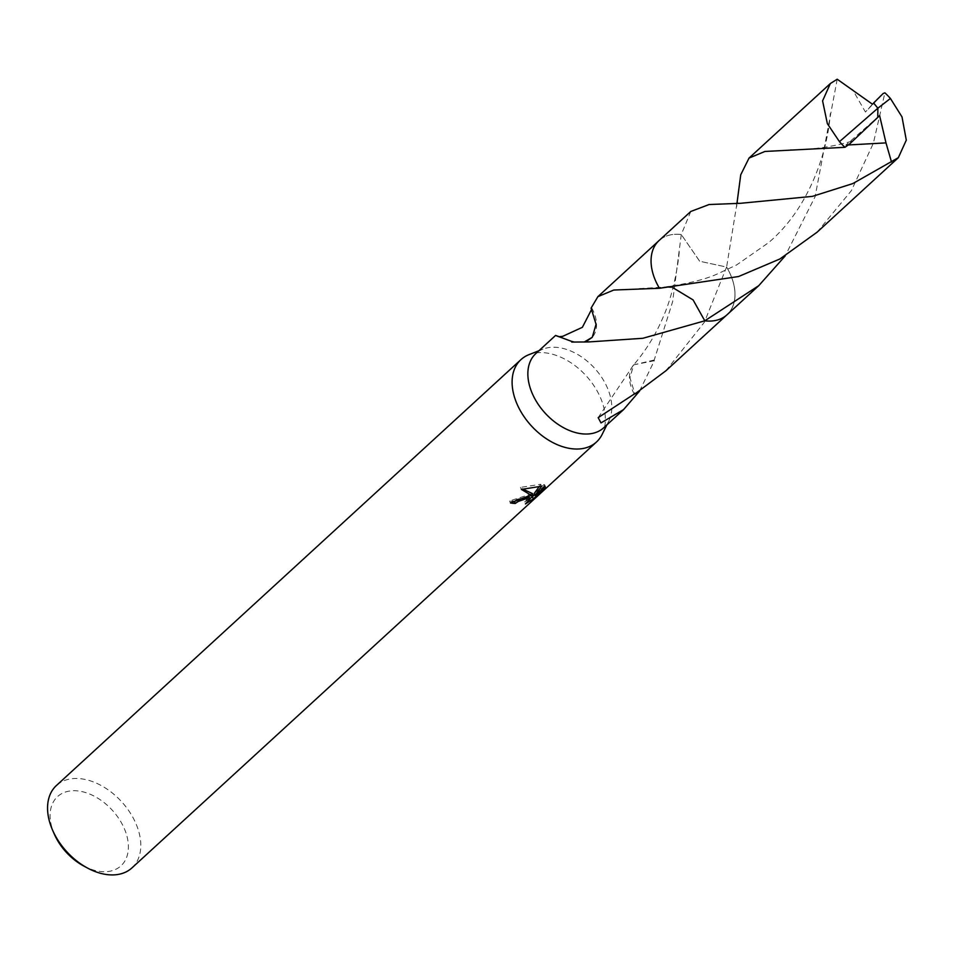 <?xml version="1.0" encoding="UTF-8"?>
<svg xmlns="http://www.w3.org/2000/svg" width="954" height="954" viewBox="0 0 954 954"><rect width="100%" height="100%" fill="white"/><g stroke="black" fill="none" stroke-linecap="round" stroke-linejoin="round"><path stroke-width="0.72" stroke-dasharray="4.77 3.58" d="M602.069 434.547A55.892 37.111 47.5 0 0 590.061 380.407A55.892 37.111 47.5 0 0 537.412 352.718A55.892 37.111 47.5 0 0 528.862 354.697M603.799 427.714A50.3 33.39 47.5 0 0 608.819 421A50.3 33.39 47.5 0 0 598.015 372.287A50.3 33.39 47.5 0 0 550.637 347.363A50.3 33.39 47.5 0 0 542.945 349.14A50.3 33.39 47.5 0 0 535.826 353.564M131.95 867.901A55.892 37.111 47.5 0 0 129.565 811.902A55.892 37.111 47.5 0 0 72.874 778.619A55.892 37.111 47.5 0 0 56.417 785.512M83.451 865.85A46.949 31.172 47.5 0 0 107.146 871.61A46.949 31.172 47.5 0 0 124.092 828.096A46.949 31.172 47.5 0 0 71.359 790.83A46.949 31.172 47.5 0 0 54.259 833.999M665.892 370.784L704.41 322.178L726.578 267.072A50.312 33.402 47.5 0 1 712.209 320.949A50.312 33.402 47.5 0 1 709.609 321.081L709.609 321.081A50.312 33.402 47.5 0 1 704.791 320.806A50.3 33.39 47.5 0 0 709.597 321.081A50.3 33.39 47.5 0 0 712.197 320.949A50.3 33.39 47.5 0 0 727.02 314.748A50.3 33.39 47.5 0 0 726.578 267.072L699.711 261.253L681.275 234.529A50.312 33.402 47.5 0 0 673.858 234.386A50.312 33.402 47.5 0 0 651.224 257.401A50.3 33.39 47.5 0 0 659.464 288.275A50.312 33.402 47.5 0 1 651.224 257.401L651.224 257.401A50.3 33.39 47.5 0 1 659.035 240.599L658.308 241.267M690.768 211.478L681.275 234.553A50.3 33.39 47.5 0 0 673.846 234.398A50.3 33.39 47.5 0 0 659.035 240.599A50.323 33.414 47.5 0 1 681.275 234.517L699.676 261.253L726.614 267.06L737.001 203.071M591.683 309.251L591.766 308.023A50.3 33.39 47.5 0 0 591.075 308.142M681.275 234.553L672.63 301.655L654.205 360.04A50.3 33.39 -132.5 0 1 654.325 360.731L639.574 391.068M534.765 494.685L544.567 485.705L544.901 486.468M529.136 497.141L524.581 501.995L525.451 503.95M524.581 501.983L529.84 498.739M532.463 493.588L509.603 500.969A53.651 35.62 47.5 0 0 512.513 501.375M509.603 500.969L510.473 502.949M539.368 486.337L540.727 484.274L520.479 487.399L522.697 489.044M544.567 485.705L544.078 484.465L534.228 493.492M544.078 484.453L544.949 486.421M540.727 484.274L541.586 486.206M520.479 487.399L521.373 489.426M591.766 308.023A33.533 22.264 -132.5 0 1 592.267 337.287M574.439 342.081L584.277 341.997M555.586 335.438L560.368 336.559M571.756 342.081L585.613 341.973M659.5 288.275L664.211 287.094L672.916 287.714M654.205 360.04L633.718 364.833L629.95 377.76L634.935 393.93M634.255 394.05A33.533 22.264 -132.5 0 1 633.492 365.084A33.533 22.264 -132.5 0 1 633.754 364.786M654.325 360.731L633.718 364.833M817.053 232.227L851.397 190.621L873.387 143.195L884.883 92.836M837.207 79.218L815.133 196.607L785.178 255.946M727.043 314.76A50.323 33.414 47.5 0 0 730.382 274.311A50.323 33.414 47.5 0 0 726.614 267.06M883.13 93.528L865.433 112.047L852.435 89.39M672.964 287.703L664.211 287.071L659.452 288.275M872.457 104.213L865.433 112.047M849.454 144.114L851.672 141.216L845.781 145.187L848.166 144.972M879.6 115.589L845.781 145.187M877.692 117.449L877.871 108.207M608.819 421L606.887 424.888M727.02 314.748L726.292 315.416M545.581 486.886L544.698 484.894M567.248 339.707L556.492 336.213M584.265 342.403L588.916 341.902M639.347 288.585L664.211 287.094C687.381 283.827 704.982 279.498 717.003 274.108L736.56 264.985L768.53 242.686C810.399 207.423 828.036 148.907 830.29 113.633M679.2 252.083C678.568 261.801 673.655 293.462 663.567 316.12C656.185 333.876 646.299 350.035 633.921 364.583M598.17 417.661L633.492 365.084M542.945 349.14L538.903 350.738M851.672 141.216C832.914 146.785 812.534 149.718 790.544 150.028M739.863 203.321L736.059 203.727L737.394 202.522L736.643 206.469"/><path stroke-width="1.43" d="M538.903 350.738L528.862 354.697A55.892 37.111 47.5 0 0 520.956 359.61A55.892 37.111 47.5 0 0 523.341 415.61A55.892 37.111 47.5 0 0 580.032 448.893A55.892 37.111 47.5 0 0 596.488 442A55.892 37.111 47.5 0 0 602.069 434.547L606.887 424.888M672.916 287.714L693.081 299.914L704.791 320.806L642.841 338.288L588.916 341.926L571.756 342.081A50.3 33.39 -132.5 0 1 571.637 341.389L555.586 335.438L535.826 353.564A50.3 33.39 47.5 0 0 537.973 403.959A50.3 33.39 47.5 0 0 588.988 433.915A50.3 33.39 47.5 0 0 603.799 427.714L623.57 409.6L600.996 422.908L598.17 417.661L634.255 394.05A50.3 33.39 47.5 0 0 634.935 393.93L665.892 370.784L726.292 315.416M528.683 495.961L533.322 495.531L530.15 494.625L521.373 489.426L541.586 486.206L535.099 495.448L544.949 486.421L545.461 487.721L533.31 498.859L525.451 503.939L529.995 499.085L525.427 498.954L518.213 501.458L515.243 503.473A55.892 37.111 -132.5 0 1 510.473 502.949L528.683 495.961M520.956 359.61L56.417 785.512A55.892 37.111 47.5 0 0 52.518 830.016A55.892 37.111 47.5 0 0 87.279 867.925A55.892 37.111 47.5 0 0 115.482 874.782A55.892 37.111 47.5 0 0 131.95 867.901L596.488 442M560.368 336.559L562.645 336.357L582.381 327.305L591.683 309.251M584.277 341.997L592.267 337.287L596.059 324.312L591.075 308.142L597.908 296.634L613.768 290.04L659.5 288.275M639.574 391.068L623.57 409.6M512.513 501.375A53.651 35.62 47.5 0 0 514.385 501.53L517.354 499.526L529.136 497.141L529.995 499.085M514.385 501.53L515.243 503.473M544.901 486.468L545.461 487.721M529.84 498.739L534.765 494.685M532.415 496.843L533.31 498.859M522.697 489.044L532.463 493.588L533.322 495.531M535.099 495.448L534.228 493.492L539.368 486.337M571.637 341.389L574.439 342.081M585.613 341.973L592.255 337.287M704.791 320.806L704.767 320.806A50.3 33.39 47.5 0 0 704.791 320.806L704.791 320.806A50.323 33.414 47.5 0 0 727.043 314.76L758.776 285.651L704.791 320.806L693.117 299.938L672.964 287.703M659.464 288.275A50.312 33.402 47.5 0 0 659.476 288.287L738.563 276.529L779.919 258.975L817.053 232.227L898.334 157.684L852.769 183.597L812.462 196.357L740.459 203.309L709.108 204.526L690.768 211.478L659.035 240.575A50.323 33.414 47.5 0 0 655.684 281.025A50.323 33.414 47.5 0 0 659.452 288.275M52.518 830.016L54.259 833.999A46.949 31.172 47.5 0 0 83.451 865.85L87.279 867.925M890.416 98.465A50.3 33.39 47.5 0 0 884.883 92.836L883.13 93.528L873.649 102.984L877.871 108.207L890.416 98.465L902.019 116.948L906.3 140.155L898.334 157.684M785.178 255.946L758.776 285.651M737.001 203.071L740.745 174.773L749.045 158.066L764.941 151.459L844.982 147.298L849.454 144.114L877.775 117.39L877.871 108.207L839.46 141.669A50.3 33.39 47.5 0 0 844.982 147.298M839.46 141.669L827.356 123.65L822.586 100.874L830.35 83.535L837.207 79.218L872.457 104.213L873.578 103.068L877.871 108.207M848.166 144.972L885.992 142.897L891.501 161.977M877.775 117.378L879.6 115.589L885.992 142.897M658.308 241.267L597.908 296.634M587.879 341.937L588.916 341.902M830.35 83.535L749.045 158.066M791.605 150.016L790.544 150.028M736.059 203.727L737.394 202.522"/></g></svg>
